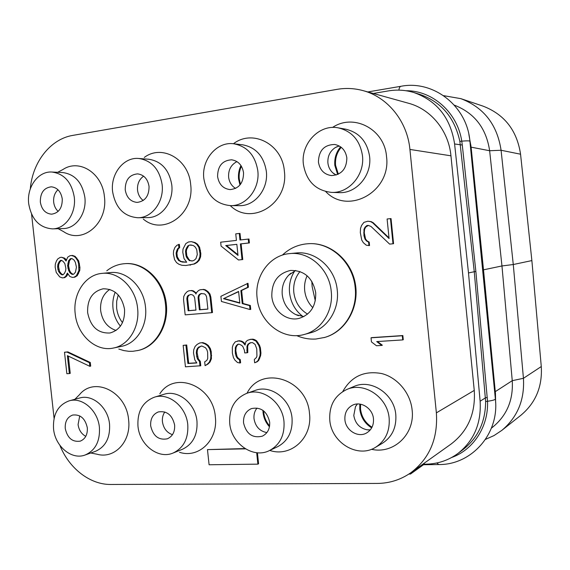 <?xml version="1.0" encoding="UTF-8"?>
<svg xmlns="http://www.w3.org/2000/svg" width="570" height="570" viewBox="0 0 570 570"><rect width="100%" height="100%" fill="white"/><g stroke="black" fill="none" stroke-linecap="round" stroke-linejoin="round"><path stroke-width="0.85" d="M373.286 93.466L388.391 90.901C397.062 89.454 405.605 90.017 414.027 92.589L420.069 94.463C441.394 102.016 454.653 117.655 459.855 141.388L474.261 271.726L475.872 271.512L487.528 401.273C488.632 426.453 473.456 449.78 451.647 457.496M406.011 90.737C432.594 90.452 457.468 112.511 461.764 141.146L462.291 145.029L454.596 143.975C450.606 118.026 437.083 100.897 414.027 92.589M454.596 143.975L468.497 272.937L480.125 401.237C481.422 423.104 474.112 440.446 458.195 453.257L463.467 449.267C478.116 437.582 485.505 421.672 485.633 401.529L487.528 401.273C492.466 400.582 495.081 399.819 495.38 399L495.323 398.815M408.904 474.055L410.493 474.041L424.258 464.187L426.018 464.165C437.931 463.952 448.661 460.318 458.195 453.257M424.258 464.187L424.166 463.239M59.893 445.348C68.942 468.269 89.946 484.757 110.837 484.472L377.247 483.431C389.595 483.324 400.824 479.733 410.927 472.673L451.07 444.059C467.999 431.12 475.729 413.236 474.254 390.407L450.948 155.81C448.704 130.872 431.013 109.219 408.626 103.284L363.083 90.63C354.462 88.279 345.769 87.851 337.005 89.362L72.782 135.396C50.402 139.009 32.44 162.243 30.303 188.898M410.493 474.041L410.393 473.05M410.927 472.673C429.573 458.415 438.052 438.48 436.371 412.858L409.923 149.44C407.372 121.417 387.743 97.157 363.083 90.63M31.571 214.163L54.079 418.28M58.204 228.713L63.626 231.662C82.5 244.73 108.158 223.447 104.417 196.664C102.5 173.294 79.401 158.503 63.071 169.44L57.684 172.311M143.291 219.08C163.369 236.258 194.826 214.106 190.658 184.402C188.706 159.037 161.951 143.996 144.267 157.455M230.287 205.628C251.406 226.554 288.919 203.625 284.359 171.085C282.399 144.21 252.688 128.82 233.451 143.74M325.741 191.591C348.006 215.489 391.412 191.67 386.524 156.558C384.607 129.148 353.664 113.052 332.531 127.459M371.441 449.288C393.557 454.539 415.202 434.197 412.124 409.994C410.443 392.93 397.404 377.49 381.658 373.549C364.244 370.407 351.277 376.414 342.755 391.569M269.76 450.421C290.778 457.646 312.688 437.903 309.496 413.542C307.209 378.694 260.953 364.679 247.038 393.25M179.529 452.288C198.802 458.764 218.367 439.897 215.325 416.798C213.137 385.612 174.591 370.415 159.842 393.77M90.737 453.007L97.05 454.219C114.556 459.32 131.442 441.358 128.599 419.798C126.497 391.818 94.371 376.05 79.465 394.704L74.884 399.292M296.685 335.602C302.877 338.295 309.275 339.435 315.894 339.029L324.765 337.411C345.591 331.697 359.677 307.415 355.31 283.625C351.17 259.792 329.56 241.901 308.057 243.739L306.062 243.91C296.991 244.993 289.09 248.734 282.349 255.125M118.816 349.054L123.747 350.571L128.784 351.298L132.824 351.291L138.36 350.422C156.7 346.553 169.618 324.323 166.041 301.794C162.692 279.222 143.676 261.865 125.008 263.661L123.369 263.81C117.256 264.516 111.727 266.853 106.768 270.814M196.736 362.805L188.67 363.29L186.718 344.993L183.148 345.363L185.435 366.816L200.768 365.755L200.298 361.316L198.339 358.886L197.099 352.581L197.391 350.016L198.317 348.035L201.153 346.061M199.87 346.653L201.844 346.011L205.449 347.7L206.789 349.538L207.623 352.053L207.737 358.466L206.803 360.447L204.673 361.857L205.079 365.669L207.979 364.059L210.045 362.014L211.413 358.722L211.235 351.676L210.33 348.519L208.285 345.448L205.813 343.689L202.849 342.613L199.814 342.948L197.135 344.408L195.083 346.467L193.736 349.752L193.515 352.958L194.819 359.891L196.842 362.962L187.886 363.496L185.927 345.178L183.148 345.363M196.287 293.08L193.608 290.985L191.855 290.508L188.82 290.828L187.209 291.619L185.172 293.735L183.768 296.429L183.547 299.649L185.172 314.861L211.719 312.681L210.088 297.276L209.176 294.12L207.195 291.705L204.708 289.995L202.934 289.51L200.099 289.774L198.467 290.572L196.408 292.702L195.98 294.027L195.282 292.802L192.824 291.099L191.064 290.615L188.82 290.828M211.719 312.681L212.489 312.538L210.857 297.155L209.952 293.999L207.965 291.598L205.485 289.881L203.711 289.403L200.099 289.774M186.29 262.243L181.189 261.516L179.386 260.426L177.313 256.799L176.907 252.994L178.168 248.997L179.7 247.544L179.365 244.366L176.957 245.243L174.933 247.401L173.608 250.764L173.394 253.999L174.555 259.642L176.565 262.635L178.987 264.309L181.916 265.285L185.898 265.506L193.707 264.038L196.401 262.464L198.46 260.298L199.821 256.913L200.049 253.636L198.802 247.28L196.757 244.266L194.292 242.599L191.328 241.644L188.506 241.972L185.834 243.575L183.013 249.061L182.792 252.311L184.032 258.616L186.682 262.2L182.136 262.043L178.581 260.497L176.508 256.863L176.102 253.059L177.363 249.054L178.902 247.594L178.56 244.416M185.898 265.506L194.491 263.967L197.184 262.392L199.243 260.226L200.604 256.842L200.832 253.579L199.585 247.23L197.541 244.216L195.075 242.556L191.328 241.644M254.647 362.791L257.077 361.822L258.716 360.418L260.611 355.716L260.939 353.072L260.39 347.85L259.521 345.285L256.671 340.874L254.754 339.699L252.909 339.164L250.543 339.328L247.53 340.319L245.898 341.743L245.064 345.071L243.027 342.591L241.131 341.416L238.723 340.924L235.289 341.808L233.23 344.551L232.339 347.216L232.368 353.058L233.429 357.533L234.861 360.048L237.462 362.492L239.87 362.997L239.528 359.763L237.64 358.58L236.272 356.713L235.346 353.521L235.317 347.664L236.279 345.648L237.889 344.237L239.065 344.159L241.537 345.299L242.849 346.517L244.43 350.336L244.708 352.93L247.059 352.78L246.967 346.246L247.936 344.223L250.159 342.762L252.524 342.606L255.104 344.401L256.771 348.89L256.928 356.1L256.471 357.44L254.306 359.535L254.647 362.791L256.358 362.036L257.996 360.625L259.899 355.915L260.219 353.272L259.671 348.042L258.801 345.47L255.944 341.06L252.182 339.349L249.817 339.506M245.271 344.244L243.761 342.406L241.865 341.231L239.457 340.746L237.555 341.003M239.87 362.997L240.604 362.791L240.262 359.556L238.381 358.373L237.006 356.507L235.816 350.742L236.058 347.479L237.02 345.463L238.46 344.202M247.059 352.78L247.786 352.581L247.694 346.061L248.662 344.038L250.658 342.727M238.488 259.984L242.763 259.542L241.117 243.867L249.396 242.941L248.983 239.008L239.963 239.991L239.279 233.451L235.745 233.864L236.429 240.397L220.676 242.193L221.082 246.083L238.488 259.984L242.022 259.614L240.376 243.917L248.662 242.991L248.249 239.051M240.704 239.906L240.02 233.415L239.279 233.451M402.719 339.919L403.275 339.727L402.855 335.559L371.626 337.625L371.034 337.81L371.455 341.922L376.478 345.755L381.765 345.42L376.72 341.587L402.719 339.919L402.299 335.751L371.034 337.81M381.765 345.42L382.342 345.221L377.497 341.537M250.009 309.531L250.736 309.396L250.33 305.484L242.984 303.475L241.616 290.472L248.413 287.216L248 283.297L220.889 296.315L221.438 301.473L250.009 309.531L249.603 305.62L242.243 303.611L240.875 290.586L247.679 287.323L247.266 283.404M389.645 244.117L393.571 243.711L391.034 218.588L387.101 218.994L389.082 238.538L372.645 222.77L370.521 221.609L367.807 221.224L363.924 222.371L361.579 225.442L360.546 228.349L360.311 232.56L361.743 240.077L363.332 242.699L366.246 245.178L368.954 245.592L368.598 242.136L366.482 240.96L364.957 239.03L363.945 235.652L363.974 229.361L365.078 227.138L366.909 225.528L368.227 225.378L371.013 226.468L389.645 244.117L393.001 243.768L390.457 218.602M389.011 237.875L373.243 222.749L371.12 221.595L367.807 221.224M368.954 245.592L369.545 245.535L369.196 242.086L367.08 240.918L365.555 238.987L364.273 232.852L364.572 229.332L365.676 227.109L368.313 225.414M245 448.561L207.473 449.609L209.09 464.764L257.882 464.144L256.678 452.715M257.882 464.144L258.588 463.795L257.433 452.78M89.825 366.31L90.701 366.111L90.302 362.492L67.887 351.897L64.503 352.246L66.861 373.713L69.348 373.564L67.381 355.659L89.825 366.31L89.426 362.691L66.989 352.075L64.503 352.246M69.348 373.564L70.238 373.357L68.35 356.122M72.447 277.419L74.855 277.17L77.242 275.702L79.75 270.536L79.928 267.458L78.689 260.853L75.133 256.365L72.483 255.445L70.074 255.681L67.695 257.177L66.084 261.024L63.755 258.238L61.624 257.269L60.128 257.44L57.77 258.93L56.48 260.896L55.319 264.067L55.155 267.116L56.245 272.453L59.75 276.935L62.365 277.868L63.861 277.711L65.728 276.3L67.403 273.073L69.804 276.478L72.447 277.419L73.957 277.262L76.352 275.787L78.86 270.622L78.639 263.896L77.798 260.925L75.953 258.067L74.235 256.422L71.578 255.503M66.405 259.913L64.659 258.174L61.624 257.269M62.365 277.868L64.766 277.626L66.633 276.208L67.973 274.113M51.941 172.033L62.757 172.553C74.905 174.256 82.272 182.521 84.859 197.341C86.897 213.223 76.081 228.599 63.256 228.563L52.49 228.876C39.451 227.85 31.521 219.471 28.707 203.754C26.519 187.202 38.197 170.964 51.941 172.033C64.203 173.757 71.649 182.143 74.278 197.191C76.352 213.308 65.436 228.919 52.49 228.876M62.258 198.923C62.379 207.986 58.824 213.073 51.599 214.178C45.415 213.593 41.66 209.561 40.335 202.079C40.221 192.838 43.89 187.751 51.329 186.81C57.328 187.559 60.976 191.591 62.258 198.923M58.154 211.399C55.646 209.047 54.157 205.977 53.68 202.172C53.267 197.042 54.692 192.895 57.955 189.724M531.874 260.583L513.278 264.523L501.08 150.259C497.218 124.666 483.823 107.459 460.888 98.66L482.89 106.077C504.422 114.342 516.976 130.38 520.56 154.206L531.874 260.583L541.279 366.553C542.462 386.638 535.679 402.862 520.937 415.224L501.828 430.378C517.51 417.219 524.714 399.862 523.438 378.302L513.278 264.523L501.963 265.955L489.637 150.737C486.246 128.186 474.475 112.988 454.311 105.136M520.56 154.206L501.08 150.259L489.637 150.737L471.112 147.16L468.882 134.449M482.633 270.009L501.963 265.955L512.252 380.674L494.696 392.025M491.426 428.106L492.266 427.464C506.73 415.836 513.392 400.24 512.252 380.674L523.438 378.302L541.279 366.553M495.629 402.513L495.458 393.485L483.503 269.802L471.112 147.16L470.471 146.953M470.927 145.193L470.25 144.73M495.458 393.485L494.91 394.184M468.497 272.937L474.261 271.726L485.633 401.529M462.291 145.029L475.872 271.512M485.512 439.37L494.04 435.558L501.828 430.378M460.888 98.66L443.581 95.653M85.778 436.349C81.446 433.977 78.874 430.044 78.076 424.55L79.743 415.901M65.251 428.505C64.88 421.601 67.324 417.126 72.597 415.067C80.306 414.141 85.215 418.387 87.317 427.814C87.68 434.554 85.336 438.993 80.277 441.137C72.411 442.291 67.403 438.081 65.251 428.505M99.408 427.429C100.163 441.258 95.404 450.443 85.122 455.003C71.656 460.289 55.041 446.303 53.551 428.868C52.775 414.354 57.983 405.014 69.162 400.845C82.194 396.777 97.926 410.407 99.408 427.429M69.162 400.845L79.629 398.01C92.54 393.984 108.1 407.386 109.554 424.166C110.288 437.789 105.571 446.851 95.389 451.355L85.122 455.003M372.025 427.215C365.399 423.018 361.565 416.991 360.532 409.125L360.554 404.208M371.668 427.885C364.814 423.539 360.853 417.29 359.784 409.153L359.805 404.087M370.315 429.866L367.023 429.801C359.563 428.134 355.153 423.339 353.785 415.423L355.495 406.645L356.471 405.135M357.426 403.988L355.495 406.645M344.907 419.727C344.522 412.944 347.094 408.084 352.631 405.149C361.038 400.874 372.737 408.462 373.471 418.829C373.856 425.241 371.533 429.972 366.496 433.022C357.981 438.052 345.634 430.357 344.907 419.727M389.16 418.337C389.958 431.248 385.398 440.916 375.48 447.35C357.704 458.693 331.298 442.584 329.795 420.197C329.004 405.69 334.64 395.466 346.695 389.524C364.045 381.444 387.628 397.105 389.16 418.337M346.695 389.524L353.949 386.496C371.063 378.53 394.312 393.906 395.808 414.775C396.585 427.472 392.089 436.991 382.306 443.332L375.48 447.35M338.345 174.185L335.573 165.314C335.01 158.467 336.899 152.468 341.223 147.295M337.647 174.505L334.832 165.414C334.248 158.375 336.172 152.176 340.611 146.832M336.143 175.054L332.716 172.774C329.966 170.181 328.356 166.91 327.9 162.956C327.515 156.209 330.016 151.064 335.402 147.509L337.176 146.633M339.25 145.977L335.402 147.509M318.423 162.037C318.744 150.558 324.18 144.702 334.74 144.481C341.594 145.92 345.627 150.409 346.852 157.94C346.61 168.969 341.466 174.855 331.434 175.581C324.095 174.477 319.756 169.96 318.423 162.037M362.47 155.696C364.886 174.933 348.854 193.522 331.427 192.382C315.637 190.508 306.29 181.11 303.382 164.203C300.647 143.704 319.286 123.868 338.295 127.865C351.996 131.2 360.048 140.477 362.47 155.696M338.295 127.865L345.791 129.205C359.299 132.489 367.237 141.617 369.617 156.572C371.989 175.482 356.172 193.757 338.979 192.632L331.427 192.382M172.461 434.689C166.825 432.673 163.49 428.362 162.436 421.757C162.087 418.017 162.877 414.753 164.816 411.975M150.672 425.819C150.302 418.85 152.86 414.219 158.339 411.932C166.875 410.635 172.311 415.017 174.634 425.07C174.997 431.839 172.575 436.413 167.366 438.807C158.638 440.403 153.073 436.078 150.672 425.819M187.772 424.657C188.535 438.487 183.647 447.942 173.116 453.022C158.353 459.548 139.479 444.885 137.976 426.218C137.206 411.504 142.671 401.829 154.37 397.197C168.649 392.295 186.276 406.545 187.772 424.657M154.37 397.197L163.968 394.305C178.089 389.453 195.51 403.46 196.978 421.294C197.719 434.91 192.881 444.23 182.471 449.253L173.116 453.022M269.617 425.883C266.29 422.078 264.338 417.646 263.753 412.58L263.639 410.877M269.475 426.759C265.834 422.755 263.696 418.038 263.062 412.609L262.934 410.35M266.888 432.58L266.732 432.566C259.635 431.155 255.396 426.545 254.013 418.722C253.65 414.611 254.64 411.07 256.999 408.113L256.999 408.113M243.547 422.904C243.176 415.95 245.791 411.177 251.398 408.597C260.939 406.752 267.024 411.248 269.66 422.085C270.038 428.775 267.601 433.464 262.35 436.164C252.574 438.437 246.304 434.019 243.547 422.904M283.988 421.636C284.765 435.231 279.899 444.878 269.396 450.592C253.166 458.971 231.242 443.581 229.724 423.339C228.955 408.576 234.598 398.594 246.66 393.378C262.371 387.244 282.478 402.178 283.988 421.636M246.66 393.378L255.196 390.422C270.714 384.358 290.565 399.036 292.047 418.18C292.802 431.554 287.993 441.059 277.618 446.702L269.396 450.592M143.227 200.49C140.006 198.068 138.111 194.634 137.541 190.181C137.135 184.039 139.158 179.365 143.612 176.159M125.229 189.853C125.208 180.035 129.326 174.712 137.584 173.871C143.932 174.762 147.758 178.944 149.048 186.426C149.091 196.009 145.115 201.338 137.142 202.407C130.551 201.723 126.583 197.534 125.229 189.853M162.115 184.545C164.281 201.523 152.055 217.975 137.869 217.747C123.904 216.55 115.489 207.858 112.611 191.67C110.288 174.099 123.612 156.878 138.781 158.474C151.713 160.548 159.493 169.24 162.115 184.545M138.781 158.474L148.72 159.23C161.502 161.274 169.19 169.832 171.777 184.894C173.9 201.609 161.802 217.811 147.773 217.59L137.869 217.747M240.476 184.352L239.25 178.944C238.816 174.477 239.542 170.252 241.416 166.262M239.963 184.993L238.566 179.037C238.11 174.278 238.908 169.782 240.975 165.564M235.595 188.421L235.082 188.107C231.392 185.628 229.24 181.972 228.62 177.156C228.249 170.138 230.857 165.043 236.429 161.873L236.992 161.638L236.429 161.873M217.583 176.558C217.69 166.027 222.378 160.441 231.634 159.799C238.303 160.904 242.279 165.243 243.554 172.817C243.483 183.034 239.001 188.627 230.116 189.596C223.119 188.748 218.944 184.402 217.583 176.558M257.811 170.765C260.084 188.748 246.219 206.183 230.572 205.635C215.66 204.181 206.746 195.147 203.832 178.531C201.338 159.707 216.842 141.31 233.736 143.775C247.216 146.355 255.239 155.346 257.811 170.765M233.736 143.775L242.585 144.794C255.894 147.338 263.817 156.194 266.34 171.356C268.577 189.055 254.876 206.197 239.414 205.663L230.572 205.635M311.811 281.288L312.132 286.567L315.296 300.853M307.116 275.766C304.993 280.383 304.18 285.292 304.686 290.501C305.463 297.234 308.171 302.955 312.802 307.658M307.558 314.113C299.663 309.282 295.075 302.036 293.807 292.389C293.115 284.401 295.167 277.447 299.97 271.519M302.991 316.564C295.274 310.707 290.793 302.77 289.553 292.766C288.805 284.665 290.565 277.341 294.84 270.807M303.853 316.614L295.68 314.569C287.985 310.486 283.504 303.867 282.25 294.711C281.616 287.038 283.753 280.533 288.669 275.196L290.907 273.194M295.631 270.458L288.669 275.196M271.833 296.528C271.527 282.179 277.733 273.486 290.458 270.451C304.238 270.258 312.659 277.676 315.709 292.702C316.079 306.126 310.515 314.697 299.001 318.409C286.525 321.615 272.973 310.557 271.833 296.528M331.234 291.348C333.55 311.049 321.209 330.315 304.109 334.497C282.67 340.767 259.022 321.886 257.091 297.811C254.412 276.229 269.674 255.075 289.688 253.6C309.31 251.235 329.382 269.147 331.234 291.348M289.688 253.6L296.172 252.994C315.588 250.65 335.431 268.32 337.262 290.23C339.535 309.667 327.322 328.69 310.401 332.83L304.109 334.497M324.059 337.611C343.724 332.438 357.817 310.265 355.188 287.643C353.065 262.107 330.059 241.452 307.33 243.789M122.493 322.627C119.223 318.416 117.27 313.543 116.622 308.007L116.665 301.295L118.232 294.932M120.427 326.154C116.28 321.088 113.808 315.146 113.002 308.327C112.418 302.627 113.145 297.248 115.197 292.189M116.116 330.408L115.354 330.194C107.103 327.152 102.201 320.618 100.662 310.614C99.992 301.53 102.821 294.605 109.141 289.845L109.825 289.425M109.803 289.418L109.141 289.845M87.63 312.588C87.21 299.328 92.397 291.398 103.184 288.791C114.72 288.826 121.838 295.68 124.552 309.368C124.98 322.128 120.127 330.002 109.989 332.987C97.947 333.543 90.495 326.738 87.63 312.588M137.591 308.228C139.899 327.052 128.727 345.199 113.551 348.014C95.945 352.189 77.085 334.975 75.197 313.671C72.682 293.892 85.258 274.64 102.059 273.379C118.596 271.291 135.76 287.857 137.591 308.228M102.059 273.379L110.266 272.581C126.675 270.522 143.676 286.874 145.485 306.995C147.758 325.591 136.679 343.525 121.617 346.318L113.551 348.014M137.448 350.621C155.126 347.137 168.121 326.104 165.471 304.316C163.362 280.711 143.419 261.53 124.082 263.739M198.317 348.035L197.534 348.22L199.094 346.838M197.391 350.016L196.614 350.201L197.534 348.22M197.099 352.581L196.322 352.78L196.614 350.201M197.505 356.385L196.728 356.585L196.322 352.78M198.339 358.886L197.562 359.086L196.728 356.585M200.298 361.316L199.521 361.522L197.562 359.086M199.992 365.969L199.521 361.522M186.718 344.993L185.927 345.178M188.67 363.29L187.886 363.496M202.849 342.613L199.814 342.948M205.813 343.689L205.043 343.874L202.072 342.791M208.285 345.448L207.516 345.634L205.043 343.874M210.33 348.519L209.561 348.712L207.516 345.634M211.235 351.676L210.472 351.868L209.561 348.712M211.641 355.502L210.879 355.701L210.472 351.868M211.413 358.722L210.643 358.929L210.879 355.701M210.045 362.014L209.276 362.221L210.643 358.929M207.979 364.059L207.209 364.266L209.276 362.221M205.079 365.669L207.209 364.266M203.711 289.403L202.934 289.51M205.485 289.881L204.708 289.995M207.965 291.598L207.195 291.705M209.952 293.999L209.176 294.12M210.857 297.155L210.088 297.276M191.855 290.508L191.064 290.615M193.608 290.985L192.824 291.099M196.066 292.688L195.282 292.802M188.114 310.778L186.832 298.716L187.188 296.756L188.171 295.381L190.914 294.49L192.667 294.975L193.928 296.144L194.698 298.01L195.98 310.116L188.114 310.778L188.905 310.643L187.623 298.594L186.832 298.716M201.075 293.564L204.552 293.892L205.827 295.068L206.596 296.942L207.886 309.118L199.372 309.838L198.082 297.704L198.445 295.737L199.443 294.355L201.075 293.564M187.623 298.594L187.979 296.635L188.962 295.267L190.465 294.533M195.973 310.052L188.905 310.643M187.979 296.635L187.188 296.756M188.962 295.267L188.171 295.381M207.879 309.047L200.148 309.695L198.866 297.583L199.222 295.616L200.22 294.241L201.737 293.5M200.22 294.241L199.443 294.355M199.222 295.616L198.445 295.737M198.866 297.583L198.082 297.704M200.148 309.695L199.372 309.838M195.075 242.556L194.292 242.599M197.541 244.216L196.757 244.266M199.585 247.23L198.802 247.28M200.49 250.373L199.707 250.43M200.832 253.579L200.049 253.636M200.604 256.842L199.821 256.913M199.243 260.226L198.46 260.298M197.184 262.392L196.401 262.464M194.491 263.967L193.707 264.038M190.622 265.022L189.831 265.093M179.7 247.544L178.902 247.594M178.168 248.997L177.363 249.054M177.256 251.028L176.451 251.085M176.907 252.994L176.102 253.059M177.313 256.799L176.508 256.863M178.068 258.645L177.27 258.709M179.386 260.426L178.581 260.497M181.189 261.516L180.391 261.587M182.934 261.972L182.136 262.043M187.794 245.941L189.411 245.107L192.867 245.357L194.698 246.447L196.03 248.242L196.807 250.102L197.284 254.59L195.987 258.623L194.427 260.084L192.803 260.903L189.354 260.625L186.768 257.676L186.005 255.823L185.528 251.363L185.884 249.382L187.794 245.941L189.411 245.107M190.202 245.057L191.214 244.943M191.869 261.003L190.145 260.554L188.884 259.4L186.796 255.759L186.326 251.306L186.682 249.325L188.585 245.884M190.145 260.554L189.354 260.625M188.884 259.4L188.093 259.471M187.559 257.612L186.768 257.676M186.796 255.759L186.005 255.823M186.326 251.306L185.528 251.363M186.682 249.325L185.884 249.382M187.601 247.287L186.803 247.344M248.662 344.038L247.936 344.223M247.694 346.061L246.967 346.246M247.515 349.987L246.782 350.187M237.02 345.463L236.279 345.648M236.058 347.479L235.317 347.664M235.816 350.742L235.075 350.935M236.087 353.322L235.346 353.521M237.006 356.507L236.272 356.713M238.381 358.373L237.64 358.58M240.262 359.556L239.528 359.763M239.457 340.746L238.723 340.924M241.865 341.231L241.131 341.416M243.761 342.406L243.027 342.591M252.909 339.164L252.182 339.349M254.754 339.699L254.028 339.877M256.671 340.874L255.944 341.06M258.06 342.755L257.341 342.94M259.521 345.285L258.801 345.47M260.39 347.85L259.671 348.042M260.939 353.072L260.219 353.272M260.611 355.716L259.899 355.915M259.699 358.395L258.987 358.601M258.716 360.418L257.996 360.625M257.077 361.822L256.358 362.036M249.396 242.941L248.662 242.991M241.117 243.867L240.376 243.917M242.763 259.542L242.022 259.614M238.011 255.417L225.727 245.563L236.842 244.316L238.011 255.417M237.932 254.697L226.489 245.513L225.727 245.563M226.489 245.513L236.849 244.345M402.855 335.559L402.299 335.751M248.413 287.216L247.679 287.323M241.616 290.472L240.875 290.586M242.984 303.475L242.243 303.611M250.33 305.484L249.603 305.62M223.476 298.687L238.595 291.448L239.828 303.155L223.476 298.687L238.616 291.676M239.792 302.812L224.231 298.566M393.571 243.711L393.001 243.768M367.515 225.506L366.909 225.528M365.676 227.109L365.078 227.138M364.572 229.332L363.974 229.361M364.273 232.852L363.667 232.888M364.551 235.61L363.945 235.652M365.555 238.987L364.957 239.03M367.08 240.918L366.482 240.96M369.196 242.086L368.598 242.136M371.12 221.595L370.521 221.609M373.243 222.749L372.645 222.77M245.485 448.861L207.473 449.609M67.887 351.897L66.989 352.075M90.302 362.492L89.426 362.691M67.937 274.248L67.032 274.334M66.633 276.208L65.728 276.3M64.766 277.626L63.861 277.711M64.659 258.174L63.755 258.238M66.355 259.806L65.45 259.877M75.133 256.365L74.235 256.422M76.843 258.003L75.953 258.067M78.689 260.853L77.798 260.925M79.529 263.825L78.639 263.896M79.928 267.458L79.031 267.537M79.75 270.536L78.86 270.622M78.56 273.728L77.67 273.807M77.242 275.702L76.352 275.787M74.855 277.17L73.957 277.262M76.437 267.209L75.447 272.211L73.63 274.241L72.119 274.398L69.91 272.802L68.642 270.501L67.609 265.734L68.592 260.739L70.402 258.702L71.913 258.531L74.129 260.112L75.404 262.421L76.437 267.209M57.634 266.838L57.869 264.387L59.095 261.815L60.456 260.447L61.453 260.333L63.085 261.366L64.845 263.604L65.871 268.363L65.636 270.828L64.403 273.393L63.035 274.761L62.037 274.868L60.413 273.828L58.66 271.584L57.898 269.24L57.634 266.838L58.546 266.767L58.774 264.316L57.869 264.387M73.003 274.305L70.808 272.724L69.54 270.422L68.514 265.663L69.49 260.675L71.3 258.637L71.955 258.559M70.808 272.724L69.91 272.802M69.54 270.422L68.642 270.501M68.778 268.071L67.88 268.142M68.514 265.663L67.609 265.734M68.749 263.197L67.851 263.269M69.49 260.675L68.592 260.739M71.3 258.637L70.402 258.702M58.774 264.316L60 261.751L61.503 260.362M62.928 274.769L61.318 273.743L59.565 271.505L58.546 266.767M60 261.751L59.095 261.815M61.361 260.376L60.456 260.447M61.318 273.743L60.413 273.828M59.565 271.505L58.66 271.584M58.803 269.161L57.898 269.24M474.254 390.407L436.371 412.858M450.948 155.81L409.923 149.44M487.286 397.418L485.433 397.839L480.125 401.237M367.821 91.948L400.959 86.284C399.955 86.469 399.257 87.744 398.865 90.124M469.872 141.324L469.901 141.203C469.481 140.762 466.766 140.74 461.764 141.146L459.855 141.388M400.959 86.284C433.399 79.864 467.172 106.084 469.901 141.203L495.38 399C499.52 433.628 471.611 465.013 438.757 464.55L436.827 462.982M438.757 464.55L423.51 464.721M367.023 429.801L368.826 429.937M332.716 172.774L334.262 173.993M235.082 188.107L235.617 188.413M295.68 314.569L298.481 315.68M115.354 330.194L116.13 330.393"/></g></svg>
